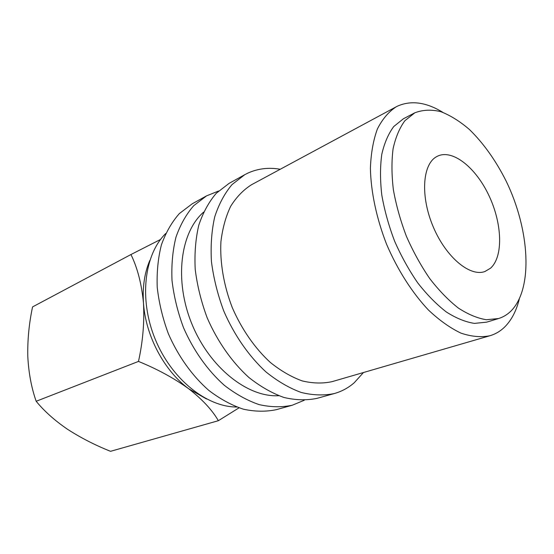 <?xml version="1.0" encoding="UTF-8"?>
<svg xmlns="http://www.w3.org/2000/svg" width="554" height="554" viewBox="0 0 554 554"><rect width="100%" height="100%" fill="white"/><g stroke="black" fill="none" stroke-linecap="round" stroke-linejoin="round"><path stroke-width="0.83" d="M280.248 169.261C268.676 167.239 257.811 168.548 247.673 173.201L244.757 174.69L232.084 184.53C224.702 193.249 218.92 204.011 214.737 216.801C211.628 230.575 210.527 245.547 211.448 261.696C213.574 278.205 217.68 294.652 223.781 311.043C234.21 335.094 248.926 356.243 265.927 371.893C277.533 381.242 289.292 388.098 301.196 392.461C312.913 395.327 323.965 395.688 334.346 393.541C341.776 391.429 348.404 387.835 354.228 382.752L363.466 372.523M218.574 191.019L206.538 195.874L193.748 205.652C186.262 214.225 180.341 224.709 175.978 237.119C172.675 250.443 171.345 264.86 172.003 280.372C173.852 296.196 177.668 311.923 183.457 327.546C193.422 350.467 207.688 370.543 224.335 385.321C235.734 394.143 247.333 400.57 259.127 404.614C270.781 407.225 281.82 407.432 292.249 405.237L304.236 400.265M511.21 310.808C533.405 288.025 529.617 229.675 506.342 181.49C495.955 160.75 483.663 143.438 469.473 129.546C459.972 121.381 450.45 115.433 440.901 111.693C431.524 109.38 422.827 109.754 414.808 112.808L404.898 120.71C399.559 127.967 395.632 137.288 393.105 148.666C391.505 161.076 391.595 174.766 393.375 189.752C396.138 205.167 400.48 220.672 406.401 236.281C413.125 251.558 420.901 265.657 429.745 278.593C438.983 290.518 448.518 300.344 458.359 308.066C468.137 314.409 477.479 318.294 486.37 319.727L498.531 318.55C503.323 317.068 507.547 314.485 511.21 310.808M442.826 112.344C426.331 102.234 411.29 100.135 397.689 106.049L396.228 106.79C388.666 111.721 382.385 119.117 377.392 128.978C373.292 140.176 370.958 153.292 370.397 168.326C370.91 191.919 376.512 218.442 386.63 244.376C397.606 269.957 412.204 292.796 428.387 309.97C439.329 320.302 450.187 328.016 460.963 333.127C471.44 336.652 481.101 337.524 489.951 335.731C495.788 334 500.906 330.883 505.296 326.382C511.799 319.596 516.46 310.496 519.278 299.098M436.261 156.865C422.307 164.753 420.354 196.822 433.318 227.057C446.115 257.368 470.083 277.125 484.937 271.502L490.484 268.233C503.434 256.786 502.284 223.878 489.12 195.95C476.128 167.924 452.888 148.978 437.695 156.096L436.261 156.865M396.228 106.79L251.558 184.711C243.428 189.835 236.475 197.016 230.693 206.254C225.748 216.579 222.493 228.428 220.914 241.786C219.855 262.603 223.761 285.511 232.264 307.567C241.669 329.256 254.951 348.327 270.304 362.427C280.795 370.848 291.425 377.004 302.186 380.903C312.788 383.437 322.781 383.68 332.171 381.623L489.951 335.731M203.581 212.147C180.237 232.493 173.998 280.483 191.933 324.076C209.717 367.738 247.818 397.578 278.724 395.708M165.715 233.518C144.213 254.611 138.749 299.16 155.182 339.124C171.491 379.137 206.628 407.065 236.752 407.024M206.497 398.97L188.713 388.769C164.199 370.792 145.612 335.835 143.472 303.003C142.413 287.055 144.518 272.88 149.795 260.477M414.392 113.023L403.381 118.785L393.797 126.492C388.389 133.736 384.386 143.015 381.782 154.324C380.099 166.643 380.106 180.223 381.796 195.07C384.476 210.333 388.742 225.686 394.593 241.115C401.241 256.218 408.963 270.151 417.758 282.914C426.961 294.68 436.483 304.368 446.323 311.971C456.108 318.211 465.471 322.019 474.404 323.391L486.641 322.158L498.531 318.55M160.549 239.46L130.945 254.535C137.461 267.817 141.637 283.973 143.472 303.003C144.518 322.22 142.856 341.693 138.479 361.423C157.239 369.047 173.984 378.16 188.713 388.769C202.404 399.482 212.286 410.126 218.352 420.708L239.016 407.841M218.352 420.708L110.544 451.316C95.094 445.174 80.69 437.785 67.332 429.149C54.617 420.424 44.23 411.13 36.169 401.269C31.433 387.814 28.642 372.856 27.797 356.416C27.458 339.955 29.05 323.453 32.561 306.909L130.945 254.535M36.169 401.269L138.479 361.423M206.538 195.874L192.162 203.837L179.344 213.588C171.83 222.099 165.868 232.479 161.449 244.736C158.07 257.887 156.671 272.097 157.232 287.367C158.977 302.927 162.689 318.384 168.368 333.73C178.153 356.215 192.252 375.889 208.754 390.355C220.063 398.977 231.593 405.251 243.338 409.177C254.951 411.698 265.975 411.851 276.411 409.641L292.249 405.237M244.757 174.69L229.065 183.388L216.33 193.208C208.906 201.871 203.062 212.521 198.803 225.153C195.604 238.746 194.406 253.49 195.216 269.382C197.224 285.608 201.213 301.764 207.189 317.837C217.424 341.416 231.96 362.129 248.815 377.419C260.345 386.547 272.042 393.222 283.904 397.46C295.601 400.217 306.653 400.514 317.061 398.34L334.346 393.541"/></g></svg>
